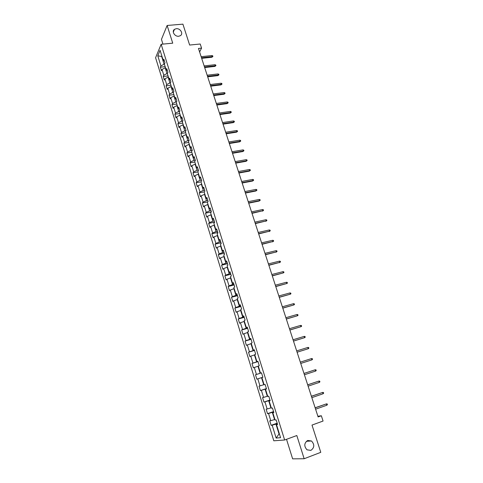 <?xml version="1.0" encoding="UTF-8"?>
<svg xmlns="http://www.w3.org/2000/svg" width="483" height="483" viewBox="0 0 483 483"><rect width="100%" height="100%" fill="white"/><g stroke="black" fill="none" stroke-linecap="round" stroke-linejoin="round"><path stroke-width="0.72" d="M307.713 440.466L311.481 440.985C314.711 444.571 314.511 447.705 310.877 450.385L307.001 449.818C303.855 446.183 304.091 443.068 307.713 440.466M176.301 28.69C180.31 28.153 183.625 33.744 180.425 35.657L178.71 36.249C174.749 36.799 171.399 31.304 174.49 29.336L176.301 28.69M286.522 439.313L292.632 458.85L304.157 458.741L320.778 452.336L312 425.076L323.067 421.043L321.346 415.766L317.886 416.243M155.58 57.737L273.813 440.798L284.644 440.001L161.147 44.279L155.58 57.737M161.147 44.279L172.733 43.174L167.136 25.472L161.449 39.358L162.934 44.11M167.136 25.472L182.912 24.15L189.638 45.046L200.228 44.013L201.568 48.137L198.471 48.451L318.11 416.938L321.346 415.766M277.465 424.134L276.511 424.635L277.58 424.503L276.143 419.902L275.087 420.053L272.817 412.748L273.861 412.567L272.442 408.002L271.398 408.195L269.146 400.944L270.172 400.721L268.759 396.187L267.739 396.428L265.499 389.226L266.513 388.96L265.113 384.462L264.104 384.74L261.883 377.597L262.879 377.289L261.484 372.822L260.494 373.142L258.29 366.048L259.268 365.697L257.886 361.266L256.914 361.628L254.722 354.582L255.688 354.196L254.318 349.795L253.358 350.193L251.184 343.202L252.132 342.773L250.768 338.402L249.826 338.843L247.67 331.899L248.6 331.435L247.248 327.094L246.324 327.577L244.181 320.682L245.092 320.175L243.752 315.87L242.84 316.389L240.715 309.543L241.615 308.999L240.28 304.725L239.387 305.28L237.274 298.482L238.155 297.902L236.833 293.658L235.958 294.25L233.857 287.5L234.726 286.884L233.416 282.664L232.552 283.298L230.463 276.596L231.321 275.944L230.017 271.754L229.165 272.424L227.101 265.771L227.934 265.076L226.642 260.923L225.809 261.623L223.756 255.018L224.577 254.293L223.291 250.164L222.476 250.9L220.435 244.338L221.244 243.577L219.964 239.477L219.161 240.25L217.133 233.736L217.93 232.945L216.662 228.87L215.871 229.679L213.86 223.206L214.639 222.379L213.383 218.334L212.605 219.173L210.606 212.749L211.373 211.892L210.123 207.871L209.362 208.747L207.376 202.365L208.131 201.471L206.887 197.487L206.138 198.386L204.17 192.053L204.907 191.123L203.675 187.162L202.938 188.104L200.982 181.807L201.707 180.847L200.487 176.917L199.763 177.889L197.819 171.634L198.531 170.644L197.318 166.738L196.605 167.74L194.673 161.527L195.374 160.507L194.166 156.631L193.472 157.663L191.552 151.493L192.24 150.442L191.039 146.591L190.356 147.653L188.455 141.525L189.125 140.444L187.935 136.617L187.265 137.709L185.375 131.624L186.033 130.513L184.85 126.709L184.192 127.832L182.314 121.788L182.96 120.647L181.789 116.874L181.143 118.021L179.278 112.02L179.911 110.849L178.746 107.099L178.112 108.277L176.259 102.311L176.881 101.116L175.721 97.391L175.1 98.598L173.258 92.67L173.868 91.45L172.721 87.749L172.111 88.981L170.282 83.094L170.879 81.844L169.732 78.168L169.141 79.429L167.317 73.579L167.909 72.305L166.774 68.652L166.188 69.938L164.383 64.13L164.957 62.826L163.828 59.198L163.254 60.514L160.078 50.31L157.784 55.817L161.666 56.493L164.069 64.221L164.395 64.185M276.511 424.635L280.575 437.695L276.143 438.063L272.158 425.197L271.132 425.33L277.17 423.186M157.784 55.817L160.905 65.899L160.35 67.173L161.455 70.741L162.016 69.474L163.791 75.215L163.224 76.465L164.335 80.051L164.908 78.82L166.695 84.597L166.122 85.817L167.239 89.427L167.818 88.22L169.618 94.034L169.032 95.229L170.155 98.864L170.747 97.681L172.564 103.537L171.96 104.702L173.095 108.367L173.699 107.208L175.522 113.1L174.912 114.242L176.054 117.924L176.669 116.795L178.505 122.73L177.883 123.841L179.03 127.548L179.658 126.449L181.505 132.42L180.871 133.501L182.025 137.238L182.665 136.164L184.524 142.177L183.878 143.228L185.037 146.989L185.689 145.944L187.567 151.994L186.909 153.02L188.074 156.806L188.738 155.792L190.628 161.877L189.958 162.874L191.135 166.683L191.811 165.699L193.707 171.833L193.025 172.799L194.208 176.633L194.897 175.679L196.81 181.85L196.116 182.785L197.306 186.649L198.012 185.726L199.932 191.938L199.225 192.844L200.427 196.726L201.139 195.838L203.077 202.093L202.353 202.969L203.566 206.881L204.291 206.018L206.241 212.315L205.51 213.16L206.724 217.096L207.467 216.269L209.429 222.609L208.68 223.418L209.906 227.384L210.66 226.587L212.641 232.975L211.88 233.754L213.112 237.745L213.878 236.978L215.871 243.408L215.098 244.156L216.336 248.171L217.121 247.441L219.125 253.919L218.334 254.626L219.584 258.677L220.381 257.976L222.403 264.497L221.594 265.173L222.856 269.248L223.665 268.584L225.7 275.147L224.879 275.793L226.153 279.899L226.974 279.265L229.02 285.876L228.187 286.485L229.467 290.615L230.306 290.023L232.365 296.677L231.52 297.25L232.806 301.41L233.657 300.855L235.734 307.556L234.871 308.094L236.169 312.284L237.038 311.758L239.127 318.508L238.252 319.009L239.556 323.23L240.437 322.747L242.544 329.545L241.651 330.004L242.967 334.254L243.861 333.807L245.98 340.654L245.074 341.076L246.396 345.357L247.314 344.947L249.445 351.841L248.522 352.228L249.856 356.539L250.786 356.164L252.935 363.113L251.999 363.457L253.34 367.798L254.281 367.466L256.449 374.458L255.495 374.772L256.847 379.143L257.807 378.847L259.987 385.893L259.021 386.165L260.379 390.566L261.357 390.312L263.555 397.406L262.571 397.636L263.941 402.067L264.932 401.856L267.147 408.998L266.145 409.192L267.522 413.659L268.536 413.484L270.764 420.681L269.743 420.832L271.132 425.33M274.899 419.455L274.555 419.582L272.315 412.367L273.656 411.902M273.776 412.289L272.817 412.748M270.764 420.681L274.555 419.582M268.536 413.484L272.315 412.367M271.265 407.761L270.921 407.875L268.693 400.715L270.033 400.262M270.112 400.528L269.146 400.944M267.147 408.998L270.921 407.875M264.932 401.856L268.693 400.715M267.648 396.145L267.304 396.259L265.095 389.153L266.435 388.712M266.477 388.857L265.499 389.226M263.555 397.406L267.304 396.259M261.357 390.312L265.095 389.153M264.062 384.613L263.718 384.722L261.526 377.67L262.861 377.241L261.883 377.597M259.987 385.893L263.718 384.722M257.807 378.847L261.526 377.67M260.494 373.142L261.49 372.834L260.156 373.274L257.982 366.265L258.327 366.156M256.449 374.458L260.156 373.274M254.281 367.466L257.982 366.265M257.958 361.489L256.624 361.9L254.463 354.945L254.801 354.842M257.916 361.356L256.914 361.628M252.935 363.113L256.624 361.9M250.786 356.164L254.463 354.945M254.444 350.211L253.116 350.616L250.967 343.709L251.311 343.606M254.372 349.97L253.358 350.193M249.445 351.841L253.116 350.616M247.314 344.947L250.967 343.709M250.961 339.012L249.626 339.404L247.495 332.546L247.839 332.449M250.846 338.655L249.826 338.843M245.98 340.654L249.626 339.404M243.861 333.807L247.495 332.546M247.495 327.897L246.167 328.277L244.054 321.467L244.392 321.37M247.35 327.432L246.324 327.577M242.544 329.545L246.167 328.277M240.437 322.747L244.054 321.467M244.06 316.854L242.732 317.222L240.631 310.46L240.969 310.37M243.879 316.28L242.84 316.389M239.127 318.508L242.732 317.222M237.038 311.758L240.631 310.46M240.643 305.896L239.32 306.252L237.231 299.538L237.576 299.448M240.431 305.214L239.387 305.28M235.734 307.556L239.32 306.252M233.657 300.855L237.231 299.538M237.256 295.01L235.933 295.354L233.857 288.689L234.201 288.599M237.008 294.219L235.958 294.25M232.365 296.677L235.933 295.354M230.306 290.023L233.857 288.689M233.893 284.197L232.571 284.535L230.512 277.912L230.85 277.828M233.615 283.304L232.552 283.298M229.02 285.876L232.571 284.535M226.974 279.265L230.512 277.912M230.548 273.463L229.226 273.789L227.185 267.214L227.523 267.129M230.24 272.466L229.165 272.424M225.7 275.147L229.226 273.789M223.665 268.584L227.185 267.214M227.227 262.8L225.911 263.12L223.877 256.588L224.221 256.509M226.889 261.708L225.809 261.623M222.403 264.497L225.911 263.12M220.381 257.976L223.877 256.588M223.931 252.217L222.615 252.524L220.598 246.034L220.936 245.962M223.557 251.021L222.476 250.9M219.125 253.919L222.615 252.524M217.121 247.441L220.598 246.034M220.659 241.699L219.342 241.995L217.338 235.559L217.676 235.481M220.254 240.407L219.161 240.25M215.871 243.408L219.342 241.995M213.878 236.978L217.338 235.559M217.404 231.26L216.094 231.544L214.102 225.15L214.44 225.078M216.97 229.866L215.871 229.679M212.641 232.975L216.094 231.544M210.66 226.587L214.102 225.15M214.174 220.888L212.864 221.166L210.89 214.814L211.228 214.742M213.715 219.403L212.605 219.173M209.429 222.609L212.864 221.166M207.467 216.269L210.89 214.814M210.968 210.588L209.658 210.854L207.696 204.544L208.034 204.478M210.473 209.006L209.362 208.747M206.241 212.315L209.658 210.854M204.291 206.018L207.696 204.544M207.781 200.354L206.476 200.614L204.526 194.347L204.864 194.281M207.261 198.682L206.138 198.386M203.077 202.093L206.476 200.614M201.139 195.838L204.526 194.347M204.617 190.193L203.313 190.447L201.375 184.222L201.713 184.156M204.067 188.43L202.938 188.104M199.932 191.938L203.313 190.447M198.012 185.726L201.375 184.222M201.477 180.105L200.173 180.34L198.247 174.158L198.585 174.097M200.898 178.245L199.763 177.889M196.81 181.85L200.173 180.34M194.897 175.679L198.247 174.158M198.356 170.076L197.052 170.306L195.144 164.166L195.476 164.111M197.746 168.132L196.605 167.74M193.707 171.833L197.052 170.306M191.811 165.699L195.144 164.166M195.253 160.121L193.955 160.338L192.059 154.24L192.391 154.186M194.619 158.086L193.472 157.663M190.628 161.877L193.955 160.338M188.738 155.792L192.059 154.24M192.174 150.225L190.876 150.442L188.992 144.381L189.324 144.326M191.516 148.106L190.356 147.653M187.567 151.994L190.876 150.442M185.689 145.944L188.992 144.381M189.113 140.402L187.815 140.607L185.943 134.588L186.281 134.534M188.424 138.192L187.265 137.709M184.524 142.177L187.815 140.607M182.665 136.164L185.943 134.588M185.949 130.658L184.778 130.839L182.918 124.856L183.25 124.807M185.363 128.351L184.192 127.832M181.505 132.42L184.778 130.839M179.658 126.449L182.918 124.856M182.773 120.985L181.759 121.13L179.917 115.189L180.25 115.141M182.314 118.57L181.143 118.021M178.505 122.73L181.759 121.13M176.669 116.795L179.917 115.189M179.628 111.368L178.764 111.488L176.929 105.59L177.261 105.542M179.29 108.856L178.112 108.277M175.522 113.1L178.764 111.488M173.699 107.208L176.929 105.59M176.518 101.816L175.788 101.913L173.965 96.051L174.297 96.008M176.289 99.208L175.1 98.598M172.564 103.537L175.788 101.913M170.747 97.681L173.965 96.051M173.433 92.319L172.829 92.398L171.018 86.572L171.35 86.529M173.3 89.621L172.111 88.981M169.618 94.034L172.829 92.398M167.818 88.22L171.018 86.572M170.378 82.883L169.889 82.943L168.09 77.159L168.422 77.117M170.336 80.093L169.141 79.429M166.695 84.597L169.889 82.943M164.908 78.82L168.09 77.159M167.353 73.507L166.967 73.555L165.18 67.801L165.512 67.765M167.39 70.633L166.188 69.938M163.791 75.215L166.967 73.555M162.016 69.474L165.18 67.801M161.992 56.457L161.666 56.493L161.859 56.034M164.462 61.232L163.254 60.514M160.905 65.899L164.069 64.221M304.157 458.741L296.816 435.527L284.644 440.001M199.606 51.953L201.568 48.137M279.367 433.825L279.023 433.951L279.397 433.915M277.308 423.627L275.962 424.104L279.023 433.951L276.143 438.063M272.158 425.197L275.962 424.104M160.35 67.173L165.162 66.648M163.224 76.465L168.042 75.909M166.122 85.817L170.946 85.231M169.032 95.229L173.862 94.614M171.96 104.702L176.802 104.056M174.912 114.242L179.754 113.565M177.883 123.841L182.731 123.129M180.871 133.501L185.726 132.765M183.878 143.228L188.744 142.455M186.909 153.02L191.781 152.217M189.958 162.874L194.836 162.04M193.025 172.799L197.909 171.93M196.116 182.785L201.006 181.88M199.225 192.844L204.315 191.866M202.353 202.969L207.775 201.894M205.51 213.16L211.3 211.971M208.68 223.418L214.573 222.168M211.88 233.754L217.779 232.456M215.098 244.156L221.003 242.816M218.334 254.626L224.251 253.249M221.594 265.173L227.523 263.748M224.879 275.793L230.814 274.32M228.187 286.485L234.128 284.964M231.52 297.25L237.467 295.687M234.871 308.094L240.83 306.482M238.252 319.009L244.211 317.349M241.651 330.004L247.622 328.301M245.074 341.076L251.057 339.32M248.522 352.228L254.511 350.423M251.999 363.457L257.994 361.604M256.847 379.143L262.855 377.211M255.495 374.772L261.496 372.864M260.379 390.566L266.393 388.586M263.941 402.067L269.961 400.039M267.522 413.659L273.553 411.57M201.677 58.334L211.928 57.242L212.279 56.608L201.489 57.749M211.934 55.551L212.719 55.841L212.912 56.426L212.279 56.608L211.934 55.551L201.145 56.686M212.912 56.426L211.928 57.242M204.671 67.554L214.935 66.394L215.291 65.773L204.49 66.986M214.941 64.716L215.732 65L215.925 65.591L215.291 65.773L214.941 64.716L204.14 65.917M215.925 65.591L214.935 66.394M207.684 76.833L217.96 75.614L218.322 75.004L207.509 76.284M217.972 73.935L218.763 74.213L218.956 74.811L218.322 75.004L217.972 73.935L207.159 75.209M218.956 74.811L217.96 75.614M210.721 86.173L221.009 84.887L221.377 84.29L210.546 85.642M221.021 83.215L221.812 83.493L222.011 84.084L221.377 84.29L221.021 83.215L210.196 84.561M222.011 84.084L221.009 84.887M213.77 95.58L224.076 94.227L224.45 93.642L213.601 95.06M224.094 92.561L224.885 92.827L225.078 93.424L224.45 93.642L224.094 92.561L213.251 93.968M225.078 93.424L224.076 94.227M216.843 105.04L227.161 103.622L227.541 103.048L216.68 104.539M227.185 101.961L227.97 102.221L228.169 102.825L227.541 103.048L227.185 101.961L216.324 103.44M228.169 102.825L227.161 103.622M219.934 114.562L230.264 113.076L230.651 112.521L219.777 114.079M230.294 111.422L231.079 111.676L231.285 112.285L230.651 112.521L230.294 111.422L219.421 112.974M231.285 112.285L230.264 113.076M223.049 124.149L233.392 122.597L233.784 122.054L222.898 123.684M233.422 120.949L234.213 121.197L234.412 121.807L233.784 122.054L233.422 120.949L222.536 122.573M234.412 121.807L233.392 122.597M226.183 133.803L236.537 132.179L236.936 131.648L226.038 133.35M236.573 130.537L237.364 130.778L237.564 131.394L236.936 131.648L236.573 130.537L225.676 132.233M237.564 131.394L236.537 132.179M229.334 143.517L239.701 141.821L240.111 141.302L229.196 143.083M239.743 140.185L240.534 140.42L240.739 141.042L240.111 141.302L239.743 140.185L228.833 141.96M240.739 141.042L239.701 141.821M232.51 153.292L242.889 151.529L243.305 151.028L232.377 152.882M242.937 149.899L243.722 150.128L243.933 150.75L243.305 151.028L242.937 149.899L232.009 151.747M243.933 150.75L242.889 151.529M235.71 163.139L246.101 161.298L246.517 160.809L235.577 162.741M246.149 159.68L246.94 159.897L247.145 160.525L246.517 160.809L246.149 159.68L235.209 161.6M247.145 160.525L246.101 161.298M238.922 173.047L249.331 171.133L249.759 170.662L238.801 172.673M249.379 169.521L250.17 169.732L250.381 170.366L249.759 170.662L249.379 169.521L238.427 171.519M250.381 170.366L249.331 171.133M242.164 183.021L252.585 181.034L253.014 180.576L242.049 182.665M252.639 179.428L253.43 179.634L253.635 180.274L253.014 180.576L252.639 179.428L241.669 181.505M253.635 180.274L252.585 181.034M245.424 193.067L255.857 191.002L256.292 190.562L245.316 192.729M255.918 189.402L256.708 189.602L256.914 190.242L256.292 190.562L255.918 189.402L244.935 191.564M256.914 190.242L255.857 191.002M248.709 203.174L259.148 201.037L259.594 200.608L248.606 202.854M259.214 199.449L260.005 199.636L260.216 200.282L259.594 200.608L259.214 199.449L248.22 201.683M260.216 200.282L259.148 201.037M252.011 213.353L262.921 210.727L251.915 213.051M262.535 209.556L263.326 209.737L263.543 210.389L262.921 210.727L262.535 209.556L251.528 211.874M263.543 210.389L262.468 211.143M255.338 223.599L266.266 220.912L255.247 223.321M265.879 219.735L266.67 219.91L266.888 220.562L266.266 220.912L265.879 219.735L254.861 222.132M266.888 220.562L265.807 221.311M258.689 233.917L269.635 231.164L258.604 233.657M269.248 229.98L270.039 230.149L270.257 230.808L269.635 231.164L269.248 229.98L258.218 232.462M270.257 230.808L269.17 231.55M262.064 244.307L273.028 241.488L261.985 244.066M272.635 240.299L273.426 240.456L273.644 241.12L273.028 241.488L272.635 240.299L261.593 242.864M273.644 241.12L272.557 241.856M265.457 254.764L276.445 251.885L265.384 254.547M276.053 250.683L276.837 250.834L277.061 251.498L276.445 251.885L276.053 250.683L264.992 253.334M277.061 251.498L275.962 252.235M268.88 265.3L279.886 262.347L268.814 265.101M279.488 261.14L280.279 261.285L280.496 261.955L279.886 262.347L279.488 261.14L268.415 263.875M280.496 261.955L279.397 262.686M272.321 275.902L283.346 272.889L272.261 275.727M282.947 271.669L283.738 271.802L283.956 272.478L283.346 272.889L282.947 271.669L271.863 274.495M275.787 286.576L286.836 283.497L275.739 286.425M286.431 282.271L287.216 282.398L287.445 283.08L286.836 283.497L286.431 282.271L275.334 285.181M279.277 297.329L290.343 294.183L279.234 297.196M289.939 292.946L290.724 293.06L290.953 293.749L290.343 294.183L289.939 292.946L278.83 295.946M282.79 308.154L293.875 304.936L282.754 308.045M293.471 303.692L294.256 303.801L294.485 304.495L293.875 304.936L293.471 303.692L282.35 306.79M286.334 319.058L297.437 315.773L286.304 318.967M297.027 314.518L297.812 314.62L298.041 315.314L297.437 315.773L297.027 314.518L285.894 317.705M289.897 330.04L301.024 326.677L289.878 329.967M300.607 325.415L301.398 325.512L301.627 326.212L301.024 326.677L300.607 325.415L289.462 328.7M293.489 341.095L304.634 337.665L293.471 341.052M304.212 336.391L305.002 336.476L305.232 337.182L304.634 337.665L304.212 336.391L293.054 339.766M297.105 352.228L308.269 348.726L297.093 352.21M307.846 347.446L308.631 347.519L308.866 348.231L308.269 348.726L307.846 347.446L296.677 350.918M311.927 359.865L312.525 359.358L312.29 358.64L311.505 358.579L311.927 359.865L300.746 363.445M311.505 358.579L300.323 362.141M315.61 371.083L316.208 370.564L315.973 369.839L315.188 369.785L315.61 371.083L304.417 374.76M303.994 373.45L315.188 369.785L303.988 373.425M319.323 382.385L319.921 381.848L319.68 381.123L318.895 381.075L319.323 382.385L308.118 386.159M307.689 384.842L318.895 381.075L307.677 384.794M323.067 393.76L323.658 393.21L323.417 392.48L322.632 392.444L323.067 393.76L311.849 397.642M311.414 396.314L322.632 392.444L311.39 396.241M326.828 405.225L327.42 404.657L327.178 403.921L326.393 403.897L326.828 405.225L315.604 409.204M315.17 407.863L326.393 403.897L315.133 407.767M311.481 440.985L306.349 441.317M174.49 29.336L173.294 32.101"/></g></svg>
